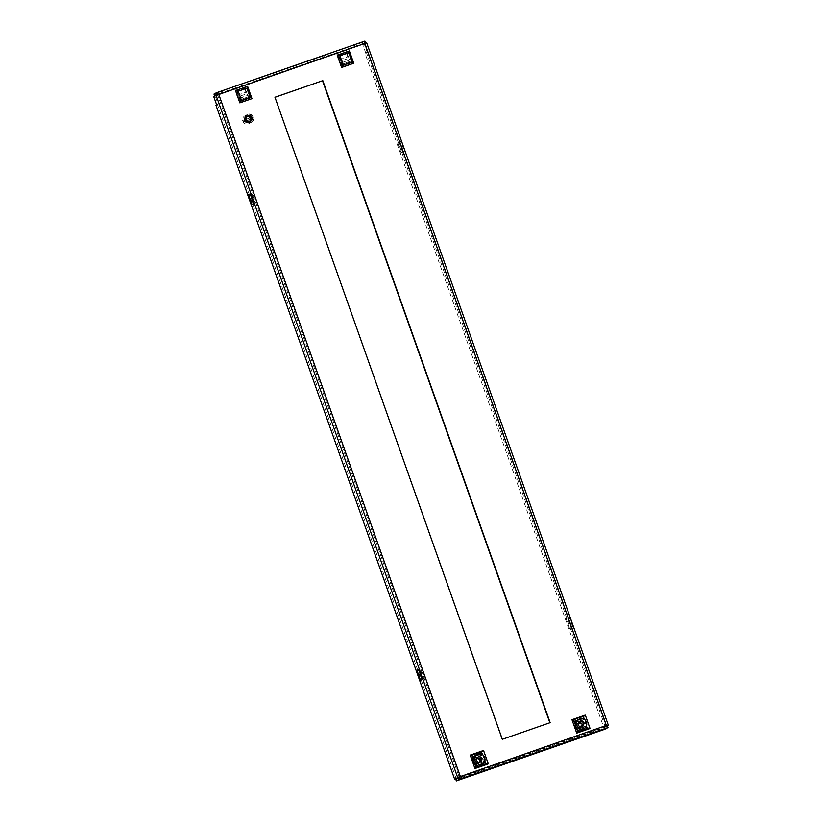 <?xml version="1.0" encoding="UTF-8"?>
<svg xmlns="http://www.w3.org/2000/svg" width="822" height="822" viewBox="0 0 822 822"><rect width="100%" height="100%" fill="white"/><g stroke="black" fill="none" stroke-linecap="round" stroke-linejoin="round"><path stroke-width="0.62" stroke-dasharray="4.11 3.08" d="M338.715 56.266L348.384 52.906L351.857 62.708L342.188 66.079L338.715 56.266L348.641 52.762L351.857 62.708M574.116 721.038L583.784 717.678L587.257 727.48L577.589 730.84L574.116 721.038L584.052 717.534L587.257 727.48M475.835 766.248L472.362 756.435L482.031 753.075L485.504 762.878L475.835 766.248L472.629 756.291L482.031 753.075M240.435 101.476L236.962 91.674L246.621 88.303L250.094 98.116L240.435 101.476L237.219 91.519L246.621 88.303M549.867 722.754L502.057 739.44L274.98 97.284M458.871 777.684L607.437 726.001L606.739 725.662M606.739 725.621L365.143 43.361L364.578 43.792L364.804 42.374M607.139 726.597L606.019 725.59L364.578 43.792L365.451 42.652L216.946 94.314M218.827 94.448L217.573 94.674L459.2 776.985M364.845 43.648L213.71 96.482M342.188 66.079L338.983 56.122M352.114 62.564L342.455 65.935M577.589 730.84L574.383 720.894M587.524 727.336L577.856 730.696M485.504 762.878L476.102 766.094M482.298 752.931L485.771 762.734M250.094 98.116L240.692 101.332M246.888 88.16L250.361 97.972M402.79 151.813L401.115 152.728L397.643 142.925L399.317 142L402.79 151.813L404.321 151.279L400.848 141.466L399.317 142M569.625 628.594L566.153 618.791L567.838 617.867L571.311 627.679L569.625 628.594L571.311 627.679M364.845 43.494L362.779 44.624L365.708 52.885L364.999 53.276L603.697 727.326L606.533 725.775M607.437 726.001L604.386 727.665L455.82 779.348M253.474 203.805L255.252 203.137L251.779 193.334L250.34 194.115M421.994 679.671L423.762 679.003L420.289 669.2L418.85 669.981M456.148 778.66L217.45 104.6L218.159 104.209L215.23 95.958M218.066 94.386L365.225 42.775M397.643 142.925L399.163 142.391L402.636 152.193L401.115 152.728M402.636 152.193L404.321 151.279M400.848 141.466L399.163 142.391M567.838 617.867L566.153 618.791M567.683 618.257L571.156 628.07M572.831 627.145L569.358 617.343M365.708 52.885L367.228 52.351L364.31 44.09L362.779 44.624M364.31 44.09L366.643 42.806L608.27 725.127M603.697 727.326L606.79 725.939M605.218 726.802L366.52 52.742L364.999 53.276M366.52 52.742L367.228 52.351M604.93 729.217L604.386 727.665M253.721 203.671L255.252 203.137M251.779 193.334L250.248 193.858M252.046 204.586L253.566 204.062M420.556 680.452L422.087 679.928M423.762 679.003L422.231 679.537M418.758 669.725L420.289 669.2M217.45 104.6L215.929 105.134M216.638 104.743L218.159 104.209M364.876 41.11L362.553 42.384L363.108 43.936M362.553 42.384L354.416 45.22L354.96 46.762M354.416 45.22L355.741 44.491L356.286 46.042M355.741 44.491L325.214 55.105L325.759 56.656M325.214 55.105L323.889 55.834L324.443 57.386M323.889 55.834L252.662 80.618L253.207 82.159M252.662 80.618L253.988 79.888L254.532 81.44M253.988 79.888L223.461 90.512L224.005 92.054M223.461 90.512L222.135 91.232L222.68 92.783M222.135 91.232L213.997 94.068M606.287 725.446L460.001 776.389L218.56 94.592M477.13 757.73L474.818 760.504L475.681 761.881L473.102 762.878A4.932 4.85 61.3 0 0 482.134 759.734L480.531 760.196M473.585 762.611C475.024 764.799 476.986 765.559 479.473 764.912L474.9 766.505L471.602 757.216L481.106 753.836L484.055 763.319L484.446 762.857L485.576 764.028L483.922 761.542L484.703 761.11L485.422 762.569L476.267 765.755L475.137 762.549A5.158 5.076 -118.7 0 1 474.109 759.662L472.979 756.466L482.134 753.281L483.264 756.476A5.158 5.076 -118.7 0 1 484.292 759.364L485.422 762.569M473.102 762.878L478.342 764.234L480.778 760.258L482.134 759.734M476.606 757.853L477.88 757.113M480.521 761.912L478.435 763.011L475.681 761.881M476.77 758.295L475.917 758.562L476.852 758.12M488.186 763.926L483.439 750.507M484.292 759.364L482.863 758.788L483.264 756.476M476.267 765.755L475.537 764.296L474.756 764.727L476.421 767.214L475.291 766.042L484.394 763.124L474.9 766.505M481.106 753.836L472.147 757.154L472.208 755.336L472.568 758.531L473.349 758.11L472.804 756.559L481.959 753.373L482.504 754.925L481.723 755.346L481.363 752.151L481.106 753.836M474.109 759.662L473.482 761.357L475.137 762.549M485.247 762.662L476.092 765.847M484.703 761.11L475.537 764.296M474.756 764.727L483.922 761.542M476.041 765.909L485.196 762.724M484.086 761.778L474.931 764.963M485.576 764.028L476.421 767.214M484.055 763.319L479.719 764.85M479.473 764.912C481.826 763.874 482.874 762.066 482.617 759.466M479.986 758.644L482.072 757.925C480.634 755.737 478.671 754.966 476.185 755.624L480.767 754.031M482.072 757.925L481.589 758.182A4.932 4.85 61.3 0 0 474.972 756.209L471.602 757.216M472.208 755.336L481.363 752.151M472.537 758.213L481.702 755.028M481.887 753.384L472.732 756.569M472.568 758.531L481.723 755.346M482.504 754.925L473.349 758.11M476.185 755.624C473.832 756.651 472.784 758.47 473.04 761.059L475.126 760.34M474.859 765.005L484.014 761.819M479.462 760.72L480.778 760.258M474.972 756.209A4.932 4.85 61.3 0 0 472.558 761.326L473.04 761.059M481.589 758.182L480.069 758.768M472.465 758.254L481.62 755.069M472.558 761.326L474.818 760.504M475.373 762.056L478.24 762.785L478.918 762.22M473.924 762.641L475.25 762.179M479.113 762.241L475.691 761.943M478.836 762.837L479.596 762.22M480.233 758.706L475.815 757.113L473.38 761.09M476.277 758.408L474.705 760.638M475.147 760.391L476.719 758.161M245.614 90.122L245.244 87.862L246.682 91.992L245.614 90.122M236.448 93.307L236.089 91.047L237.527 95.177L236.448 93.307M237.743 96.914A4.377 0.791 70.8 0 1 235.739 92.403A4.377 0.791 70.8 0 1 235.369 88.971A4.377 0.791 70.8 0 1 237.157 91.797L246.323 88.612A4.377 0.791 -109.2 0 0 244.524 85.786A4.377 0.791 -109.2 0 0 244.894 89.218A4.377 0.791 -109.2 0 0 246.908 93.729L237.743 96.914L239.038 98.527L239.839 98.095L237.157 91.797M246.323 88.612L237.537 91.591M239.038 98.527L248.203 95.342L246.908 93.729M248.203 95.342L248.994 94.91L246.692 88.406M239.839 98.095L248.994 94.91M250.052 97.9L240.599 101.25L250.052 97.9L249.467 96.246L239.726 99.996L249.467 96.246M240.897 101.085L240.312 99.431M249.754 98.065L250.042 99.143L240.887 102.329L250.042 99.143L240.877 102.329L240.599 101.25M248.881 96.811L249.939 99.02M249.025 97.335L239.87 100.52L239.726 99.996M239.87 100.52L240.774 102.205M250.114 99.102L240.959 102.288M347.367 54.725L346.997 52.454L348.076 54.334L348.436 56.595L347.367 54.725M338.212 57.91L337.842 55.639L339.281 59.78L338.212 57.91M339.496 61.516A4.377 0.791 70.8 0 1 337.493 56.995A4.377 0.791 70.8 0 1 337.123 53.574A4.377 0.791 70.8 0 1 338.911 56.399L348.076 53.204A4.377 0.791 -109.2 0 0 346.278 50.389A4.377 0.791 -109.2 0 0 346.648 53.81A4.377 0.791 -109.2 0 0 348.662 58.331L339.496 61.516L340.791 63.13L341.592 62.698L338.911 56.399M348.076 53.204L339.291 56.194M340.791 63.13L349.956 59.944L348.662 58.331M349.956 59.944L350.747 59.513L348.446 53.009M341.592 62.698L350.747 59.513M351.806 62.503L342.353 65.852L351.806 62.503L351.22 60.849L341.479 64.599L351.22 60.849M342.651 65.688L342.065 64.034M351.508 62.667L351.795 63.736L342.64 66.931L351.795 63.746L342.64 66.931L342.353 65.852M350.634 61.414L351.693 63.623M350.778 61.938L341.623 65.123L341.479 64.599M341.623 65.123L342.527 66.808M351.878 63.695L342.712 66.88M581.74 723.247L583.343 722.785A4.932 4.85 61.3 0 0 574.311 725.929L576.88 724.932L577.434 726.484L575.349 727.213C576.777 729.402 578.739 730.162 581.226 729.515L576.654 731.107L573.366 721.808L573.962 719.938L574.321 723.134L575.102 722.713L574.732 721.058L583.887 717.873L585.017 721.079A5.158 5.076 -118.7 0 1 586.045 723.966L587.175 727.162L578.02 730.357L576.89 727.151A5.158 5.076 -118.7 0 1 575.862 724.264L574.732 721.058M583.826 722.517C582.387 720.339 580.424 719.569 577.938 720.216L582.521 718.623L586.158 727.727L576.654 731.107M583.343 722.785L581.986 723.309L577.568 721.716L574.311 725.929M577.434 726.484L580.188 727.614L581.349 726.823M578.883 722.333L579.633 721.716M580.866 726.843L577.003 726.782L579.633 727.552L580.671 726.823M589.949 728.528L585.192 715.109M575.862 724.264L575.462 726.576L576.89 727.151M583.887 717.873L584.257 719.517L583.476 719.949L583.117 716.753L583.055 718.572L573.705 721.624L582.521 718.623M576.993 730.912L586.209 727.46L587.329 728.631L585.675 726.145L586.456 725.713L587 727.264L577.845 730.45L577.291 728.898L576.51 729.33L578.174 731.816L576.993 730.912M586.045 723.966L584.617 723.391L585.017 721.079M574.557 721.161L583.712 717.976M575.102 722.713L584.257 719.517M583.476 719.949L574.321 723.134M583.641 717.976L574.486 721.171M574.301 722.815L583.456 719.63M573.962 719.938L583.117 716.753M573.366 721.808L576.725 720.812M577.938 720.216C575.585 721.254 574.537 723.062 574.794 725.662M575.349 727.213L574.855 727.48A4.932 4.85 61.3 0 0 581.473 729.453L585.809 727.922M587.329 728.631L578.174 731.816M585.839 726.381L576.684 729.566M577.794 730.501L586.949 727.316M585.675 726.145L576.51 729.33M577.291 728.898L586.456 725.713M581.226 729.515C583.589 728.477 584.637 726.669 584.37 724.069L582.284 724.798M583.384 719.671L574.218 722.857M576.88 724.932L575.133 725.692M581.473 729.453A4.932 4.85 61.3 0 0 583.887 724.336L584.37 724.069M574.855 727.48L577.003 726.782M585.767 726.422L576.612 729.607M583.887 724.336L581.216 725.323M576.9 724.994L578.616 722.723M578.524 722.898L576.458 725.24M578.359 722.456L576.571 725.107M575.677 727.244L580.096 728.837L582.531 724.86M250.905 122.18A4.11 4.038 61.3 0 0 253.227 116.673A4.11 4.038 61.3 0 0 247.556 114.71A4.11 4.038 61.3 0 0 250.905 122.18M250.731 122.273A4.11 4.038 61.3 0 0 253.053 116.765A4.11 4.038 61.3 0 0 247.381 114.803A4.11 4.038 61.3 0 0 250.731 122.273M251.409 120.978L249.272 121.728L248.902 121.142L251.244 120.228L250.679 121.43L251.378 120.937L249.292 121.82L249.045 121.255L249.508 122.077L249.107 121.594L249.498 122.077L249.107 121.594L249.508 122.057L249.045 121.635L249.508 122.057L248.902 121.718L249.508 122.036L248.552 122.54L248.737 121.122L248.203 121.451L249.261 121.677A3.288 3.226 61.3 0 0 251.409 120.978L252.118 120.166A3.288 3.226 61.3 0 0 252.56 117.936L252.22 116.899A3.288 3.226 61.3 0 0 250.515 115.368L249.456 115.131A3.288 3.226 61.3 0 0 248.265 115.306L246.785 116.734L246.497 119.909A3.288 3.226 61.3 0 0 248.203 121.451L249.292 121.8L248.932 121.163L252.025 120.074L252.344 117.834L251.943 116.816L249.148 115.214L247.001 116.046L249.066 115.234L249.23 115.871L248.778 115.316L248.799 115.964L247.258 115.861L245.521 117.32L246.097 117.597L245.747 117.104L247.545 115.748M248.131 115.378L246.415 116.816L246.076 119.036L248.203 121.543M247.093 115.994L246.621 117.125L246.364 116.549L246.877 116.93L246.682 116.292L247.124 116.765L248.08 115.409M245.747 117.104L246.939 117.012L246.086 117.156L246.323 117.68L245.459 117.392L247.247 115.871L247.33 116.498L245.768 116.642L250.196 115.388M247.946 115.481L246.754 116.231L248.676 115.368M247.905 115.501L246.682 116.292L248.686 115.337M246.436 116.488L248.295 115.491M246.364 116.549L247.771 115.573A3.237 3.175 61.3 0 0 250.433 121.451A3.237 3.175 61.3 0 0 252.262 117.114A3.237 3.175 61.3 0 0 247.802 115.573L245.686 116.734A3.237 3.175 61.3 0 0 248.316 122.612A3.237 3.175 61.3 0 0 250.145 118.276A3.237 3.175 61.3 0 0 245.686 116.734M246.117 116.755L248.018 115.563M246.045 116.816L248.018 115.583M245.819 117.032L247.638 115.707M245.511 121.296L247.371 122.139L249.128 121.79L250.453 120.012L250.391 118.204A3.288 3.226 61.3 0 0 249.477 116.971L248.542 116.416A3.288 3.226 61.3 0 0 246.323 116.375L244.524 119.026L245.511 121.296L248.347 121.985L249.867 120.618L249.98 118.563L248.645 117.012L246.251 117.053L244.925 119.149L244.463 118.553L245.12 118.769L245.254 117.608L246.107 117.926L244.925 119.149M252.118 120.166L252.22 116.899M248.265 115.306L250.515 115.368L249.436 115.142L252.159 116.878M247.371 115.912L246.785 116.734M250.936 121.286L252.087 120.135M249.302 121.81L249.045 121.255L251.08 120.32L251.296 120.865M251.131 120.711L250.494 120.043L251.316 120.813L250.957 120.331L249.508 122.077L248.922 121.707L250.278 119.765L251.265 120.844M251.275 120.721L249.374 122.005L250.186 121.697L249.169 121.471L249.806 121.224L249.487 122.036L251.224 120.629L249.456 122.077L251.142 120.515M251.162 120.742L249.056 121.276L249.354 121.923M248.737 121.122L246.775 119.601L246.292 122.457L245.367 121.892L246.066 121.553L245.388 121.666L246.384 119.724L245.84 119.632L246.518 119.519L245.953 119.334L246.651 119.385L246.076 119.036M248.223 121.707L246.374 120.382L246.734 119.961L248.583 121.214M248.706 121.132L246.775 119.663L246.395 120.31L248.223 121.666M246.898 117.053L246.672 119.375L246.939 117.012M245.398 121.605L244.432 119.55L245.079 119.2L245.984 121.255L245.1 119.18L244.566 119.303L245.429 121.42M248.501 122.201L246.292 122.457L245.624 121.728M248.665 121.831L246.21 121.646L246.292 122.416L248.491 122.159M248.45 122.067L246.261 122.088L246.374 121.522L248.563 121.831L246.364 121.543L246.271 122.231L248.532 122.499L246.281 122.283L246.518 121.183L246.281 122.283L246.518 121.183L246.24 121.82L248.48 122.365L246.24 121.646L248.645 121.841M248.419 122.005L246.251 121.872L246.456 121.368L248.511 121.79L246.446 121.389L246.261 122.036L248.429 122.026M248.491 121.738L246.508 121.204L248.491 121.728M248.357 122.108L246.251 121.153L246.61 120.752L248.47 121.553L246.6 120.783L246.24 121.337L248.367 121.903M248.306 121.995L246.281 120.896L246.651 120.515L246.271 121.081M248.265 121.851L246.323 120.639L246.692 120.248L246.292 120.834L248.295 121.964M248.573 121.235L246.734 120.002L246.333 120.577L248.254 121.82M250.505 120.834L251.635 119.642L251.748 117.597L250.412 116.046L248.018 116.077L246.929 117.248L246.857 119.282M249.323 121.903L251.337 120.865L251.244 120.228M249.323 121.862L251.347 120.875L249.292 121.82M251.327 120.125L251.727 117.608L250.391 116.056L247.997 116.087L246.908 117.258L246.826 119.293M250.207 115.419L249.076 115.234M252.025 120.074L250.289 119.426L250.761 119.036L250.659 120.259M249.477 122.077L251.049 120.413L249.621 122.016L250.977 120.341L249.117 121.358L251.183 120.762M249.169 121.471L250.977 120.557M250.844 120.433L249.158 121.522L250.864 120.454M250.741 120.341L249.158 121.522M250.638 120.238L249.148 121.564L250.761 120.361M251.933 116.816L251.409 117.31L251.655 116.745L249.549 116.981L249.59 116.405L249.272 117.012L249.22 116.395L249.025 117.063L248.85 116.395L250.761 119.036L248.902 121.718M251.614 119.683L251.337 117.382L250.864 117.618L252.344 117.834M251.121 117.587L251.059 119.632L251.255 117.618M251.419 117.659L252.21 117.834M252.005 117.782L251.337 119.94L251.573 117.68M251.275 119.837L251.368 117.69L251.892 117.762M251.717 117.721L251.265 119.827M249.744 117.001L251.337 117.382M250.309 119.416L249.713 117.279M246.641 116.231L248.85 116.395L249.405 117.217M252.005 120.053L252.282 117.803M246.353 116.878L246.045 119.098M245.388 121.666L244.401 119.622L244.925 119.282L246.035 121.512M245.994 120.998L245.254 119.005L245.994 120.957M251.409 117.31L249.58 115.912L250.094 115.46M249.837 115.542L251.378 117.289M244.463 118.553L245.686 116.693L246.621 116.621M251.871 116.806L250.114 115.399M251.943 119.991L252.107 117.721M251.809 117.577L251.799 119.858M251.707 119.776L251.542 117.464M251.717 119.786L251.604 117.484M245.357 118.039L245.634 120.32M245.418 117.967L245.655 120.248M250.33 120.937L251.08 120.32L250.33 120.937M247.73 115.604L248.306 115.46M246.148 117.094L245.953 119.334M251.655 116.745L249.826 115.419M250.505 121.522L251.347 120.875M251.902 119.95L252.056 117.69M246.086 117.156L245.922 119.406M251.645 116.755L249.734 115.429M246.621 117.341L246.518 119.519M251.111 117.186L249.333 115.994M246.692 120.248L248.511 121.337L246.723 120.074M246.59 117.382L246.497 119.539M251.07 117.176L249.292 116.005M251.84 119.899L251.871 117.608M245.891 117.371L245.84 119.632M251.357 116.673L249.436 115.47M249.343 121.954L251.316 120.813M245.829 117.443L245.809 119.714M251.285 116.662L249.343 115.481M249.354 121.975L251.306 120.793M251.193 119.735L251.131 117.669L251.172 119.724M246.353 117.638L246.384 119.724M250.802 117.104L249.025 116.077M249.148 121.42L250.874 120.32L249.148 121.42M246.651 120.515L248.48 121.44L246.641 120.546M246.323 117.68L246.364 119.745M250.761 117.094L248.984 116.087M245.644 117.659L245.737 119.94M251.049 116.611L249.035 115.532M246.261 121.091L248.347 122.088M245.593 117.731L245.716 120.022M250.977 116.59L248.943 115.542M249.385 122.026L251.265 120.7M246.107 117.926L246.271 119.95M250.494 117.043L248.696 116.159M246.076 117.967L246.261 119.981M250.463 117.043L248.655 116.169M250.72 116.549L248.645 115.604M251.583 119.652L251.265 117.351M250.648 116.539L248.542 115.625M250.946 119.56L250.628 117.567L250.926 119.55M245.881 118.214L246.168 120.197M250.186 117.001L248.357 116.251M246.559 120.978L248.47 121.646L246.559 121.009M245.85 118.245L246.158 120.228M250.155 117.001L248.306 116.262M251.481 119.56L251.049 117.279M245.182 118.276L245.583 120.546M250.381 116.498L248.244 115.697M249.446 122.077L251.162 120.536M251.45 119.529L250.977 117.258M245.131 118.347L245.573 120.618M250.299 116.477L248.152 115.717M250.802 119.488L250.35 117.495M245.665 118.481L246.097 120.444M249.888 116.981L247.997 116.354M250.782 119.478L250.309 117.495M245.644 118.512L246.086 120.474M249.847 116.981L247.946 116.364M251.337 119.437L250.751 117.197M244.977 118.594L245.531 120.824M250.032 116.447L247.854 115.799M251.296 119.406L250.679 117.176M244.925 118.666L245.521 120.896M249.95 116.436L247.761 115.83M250.648 119.426L250.052 117.433M245.47 118.738L246.035 120.7M249.59 116.981L247.617 116.477M249.292 121.564L250.494 120.043L249.251 121.461M250.628 119.426L250.011 117.423M245.439 118.769L246.025 120.731M249.549 116.981L247.576 116.488M251.172 119.303L250.443 117.125M244.781 118.913L245.48 121.101M249.672 116.416L247.473 115.923M251.131 119.272L250.371 117.104M244.74 118.985L245.47 121.163M249.59 116.405L247.381 115.953M250.484 119.396L249.724 117.361M249.302 117.001L247.237 116.611M250.453 119.396L249.683 117.351M249.272 117.012L247.186 116.632M250.998 119.18L250.135 117.063M244.607 119.231L245.439 121.358M249.302 116.395L247.093 116.056M250.833 120.218L249.508 122.057L250.864 120.238M250.957 119.149L250.063 117.053M249.22 116.395L247.001 116.087M249.056 117.053L246.826 116.775M250.289 119.426L249.313 117.269M249.025 117.063L247.33 116.498L245.87 117.823M250.802 119.056L249.826 117.012M248.943 116.395L246.723 116.2M249.508 122.036L250.741 120.146M249.456 121.923L250.71 120.115M245.367 121.892L244.247 119.92L244.668 118.851L244.288 119.848L245.367 121.841M247.371 122.139L249.847 120.629L249.96 118.574L248.624 117.032L246.621 116.888L245.141 118.234L245.069 120.259L246.066 121.553M249.21 117.166L248.583 116.416L246.364 116.354L244.668 118.851M250.453 120.012L250.546 118.974M244.524 119.026L245.357 116.909M244.514 118.481L245.768 116.642M250.391 118.204L249.292 117.186M248.583 122.036L249.128 121.79M244.689 118.255L246.035 116.488M244.751 118.193L246.127 116.436M245.624 118.101L246.775 116.755M248.747 115.974L246.877 116.93L248.799 115.964M249.23 115.871L247.124 116.765L249.169 115.881M251.316 118.943A4.377 4.305 -118.7 0 0 250.844 117.597L250.659 117.69A4.377 4.305 61.3 0 0 242.634 120.485L242.809 120.392A4.377 4.305 -118.7 0 0 243.281 121.728L243.107 121.831A4.377 4.305 61.3 0 0 251.142 119.036L243.281 121.728M247.895 114.279A4.377 4.305 -118.7 0 1 251.47 122.252A4.377 4.305 -118.7 0 1 245.418 120.156A4.377 4.305 -118.7 0 1 247.895 114.279M243.107 121.831L251.142 119.036M250.659 117.69L242.634 120.485M249.395 117.289L250.874 117.618L242.809 120.392M606.718 725.59L365.143 43.391M475.496 766.433L484.651 763.248M481.209 753.517L472.054 756.702M475.445 766.361L484.6 763.176M481.219 753.62L472.064 756.805M582.962 718.12L573.807 721.305M577.25 731.035L586.405 727.85M582.973 718.223L573.818 721.408M577.198 730.964L586.363 727.778M365.43 42.652L216.916 94.325M217.388 94.849L218.292 94.622M364.619 43.772L365.4 43.412M484.333 762.703L475.178 765.888M481.312 754.185L472.147 757.37M236.089 91.047L245.244 87.862M235.369 88.971L244.524 85.786M237.527 95.177L246.682 91.992M337.842 55.639L346.997 52.454M337.123 53.574L346.278 50.389M339.281 59.78L348.436 56.595M582.274 726.514L580.589 727.439M573.91 721.973L583.065 718.788M576.931 730.491L586.086 727.306M247.237 116.673L245.059 119.241M249.58 115.923L246.23 117.063M248.994 123.608L251.47 122.252M244.781 115.923L247.247 114.566M248.789 122.406L250.916 121.235"/><path stroke-width="1.23" d="M274.98 97.284L322.522 80.741L549.867 722.754M216.946 94.314L214.542 95.619L213.997 94.068L216.34 92.783L216.885 94.335L218.56 94.592L213.71 96.482L216.638 104.743L215.929 105.134L454.628 779.194L460.001 776.389L458.871 777.684L459.416 779.225L607.982 727.542L607.437 726.001L606.019 725.59L608.27 725.127L606.79 725.939M606.019 725.59L606.718 725.59M458.871 777.684L455.82 779.348L456.374 780.9L604.93 729.217L607.982 727.542L606.287 725.446L608.29 725.076L366.694 42.816L364.578 43.792L365.451 42.652L364.886 41.1L216.412 92.752M365.143 43.391L364.578 43.792M454.628 779.194L460.269 776.245L459.416 779.225L456.374 780.9M322.789 80.597L550.154 722.661L502.324 739.297L274.959 97.232L322.522 80.741M250.34 194.115L253.474 203.805M418.85 669.981L421.994 679.671M214.542 95.619L218.066 94.386M248.573 194.783L250.248 193.858L253.721 203.671L252.046 204.586L248.573 194.783L250.094 194.249M417.083 670.649L418.758 669.725L422.231 679.537L420.556 680.452L417.083 670.649L418.614 670.115M457.669 777.52L606.287 725.446L364.845 43.648L364.886 41.1L216.34 92.783L218.827 94.448L216.052 95.198L457.669 777.52M366.643 42.806L218.827 94.448L460.269 776.245M365.4 43.412L364.845 43.648M481.661 764.09C475.455 766.566 471.736 756.076 478.147 754.164C484.363 751.688 488.073 762.169 481.661 764.09M478.291 756.928A2.743 2.692 61.3 0 0 476.739 760.607A2.743 2.692 61.3 0 0 480.521 761.912A2.743 2.692 61.3 0 0 478.291 756.928M476.719 758.161L479.349 758.932L476.277 758.408M476.082 767.255L471.797 755.151L483.737 750.989L483.439 750.507L470.215 755.11L474.962 768.529L488.186 763.926L488.021 763.104L476.082 767.255L474.962 768.529M471.797 755.151L470.215 755.11M483.737 750.989L488.021 763.104M478.918 762.22L480.531 760.196L479.986 758.644L479.349 758.932M480.069 758.768L478.907 759.168M479.904 760.473L479.113 762.241M479.596 762.22L480.223 760.36M479.678 758.819L476.606 757.853M251.974 98.64L239.86 102.853L235.503 90.554L247.628 86.341L251.974 98.64L250.669 97.263L241.514 100.448L238.226 91.16L235.503 90.554M239.86 102.853L241.514 100.448M247.628 86.341L247.381 87.975L250.669 97.263M238.226 91.16L247.381 87.975M353.737 63.232L341.613 67.455L337.256 55.156L349.381 50.943L353.737 63.232L352.422 61.866L343.267 65.051L339.979 55.762L337.256 55.156M341.613 67.455L343.267 65.051M349.381 50.943L349.134 52.567L352.422 61.866M339.979 55.762L349.134 52.567M579.9 718.767C586.117 716.291 589.826 726.771 583.414 728.693C577.208 731.169 573.489 720.678 579.9 718.767M581.873 726.699A2.743 2.692 61.3 0 0 583.414 723.021A2.743 2.692 61.3 0 0 579.633 721.716A2.743 2.692 61.3 0 0 581.873 726.699M581.349 726.823L582.284 724.798L581.74 723.247L578.359 722.456M576.715 733.121L589.949 728.528L589.775 727.706L577.835 731.857L576.715 733.121L571.968 719.702L585.49 715.592L585.192 715.109L571.968 719.702M585.49 715.592L589.775 727.706M577.835 731.857L573.551 719.743M580.671 726.823L581.976 724.963M581.431 723.422L578.524 722.898M581.822 723.37L580.661 723.771M578.616 722.723L581.103 723.524M581.657 725.076L580.075 727.306"/></g></svg>
